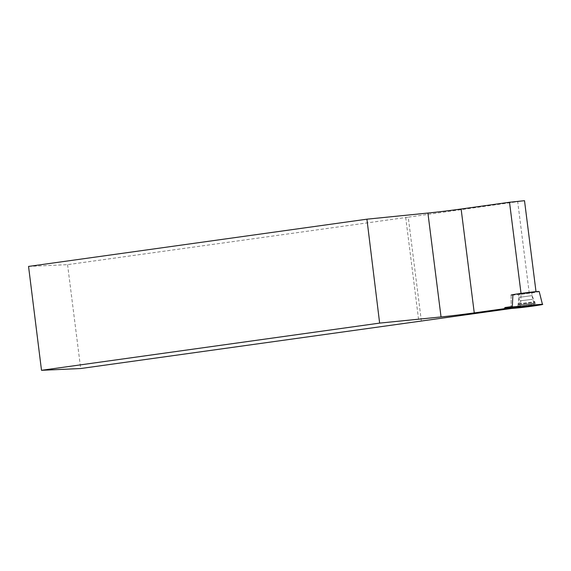 <?xml version="1.0" encoding="UTF-8"?>
<svg xmlns="http://www.w3.org/2000/svg" width="571" height="571" viewBox="0 0 571 571"><rect width="100%" height="100%" fill="white"/><g stroke="black" fill="none" stroke-linecap="round" stroke-linejoin="round"><path stroke-width="0.43" stroke-dasharray="2.85 2.14" d="M531.208 292.652L518.575 294.158L531.208 292.652M518.389 306.37A15.595 0.507 172.8 0 0 520.531 306.142L521.03 294.286A14.161 0.457 -7.2 0 1 511.102 295.1A14.161 0.457 172.8 0 0 520.374 294.365A14.161 0.457 172.8 0 0 535.955 292.259A14.161 0.457 172.8 0 0 538.096 291.874A14.161 0.457 172.8 0 0 539.202 291.553M520.531 306.142L513.172 307.169L512.851 308.276L511.145 308.354M512.851 308.276L511.93 308.404M511.102 295.1L511.138 306.855L511.102 295.1A14.161 0.457 -7.2 0 1 512.822 294.657M534.713 303.772L517.868 306.006L534.713 303.772M421.355 321.045L408.236 217.166L524.506 200.692M521.03 294.286L536.041 291.952L521.03 293.408M512.908 294.65L521.045 293.508M28.55 266.421L67.564 264.651L408.236 217.166M519.06 294.172L531.722 292.495L519.06 294.172M67.564 264.651L80.682 368.531M405.695 217.451L418.814 321.33M512.779 307.726L511.145 307.798M513.172 307.169L511.138 307.262M519.025 305.87L534.877 303.972L519.025 305.87M519.217 304.957L534.435 303.13L519.217 304.957M519.953 300.831L532.586 299.318L519.953 300.831M518.411 304.364L535.034 302.159L518.411 304.364M529.253 293.137L517.726 201.884M518.504 303.872L534.806 301.702L518.504 303.872M519.46 297.305L532.122 295.628L519.46 297.305M517.868 306.006L518.975 297.291L518.575 294.158L519.439 300.981L518.447 307.419M535.355 303.801L532.122 295.628L531.722 292.495L532.586 299.318L535.148 305.314"/><path stroke-width="0.86" d="M538.831 305.178A15.774 0.514 -7.2 0 1 521.48 307.519A15.774 0.514 -7.2 0 1 511.145 308.34A15.774 0.514 -7.2 0 1 526.733 305.856A15.774 0.514 -7.2 0 1 542.45 304.386A15.774 0.514 -7.2 0 1 538.831 305.178C526.669 307.241 501.11 309.767 514.764 307.555C526.926 305.492 552.485 302.965 538.831 305.178M534.492 305.499L518.447 307.419L534.492 305.499M542.45 304.386L539.202 291.553A14.161 0.457 172.8 0 0 525.092 292.873A14.161 0.457 172.8 0 0 511.102 295.1M512.908 294.65L512.323 306.513A15.595 0.507 172.8 0 0 511.138 306.855L511.145 308.34L504.643 308.647L474.251 312.887L461.125 209.007L509.518 202.255L524.506 200.692L536.005 291.667M511.93 308.404L80.682 368.531L41.505 370.308L379.636 323.107L441.04 316.934A33.789 1.092 172.8 0 0 474.251 312.887M511.138 306.855A15.595 0.507 172.8 0 0 518.389 306.37M512.323 306.513L504.964 307.541L504.643 308.647M379.636 323.107L366.925 219.185L427.915 213.047A33.789 1.092 -7.2 0 0 461.125 209.007M41.505 370.308L28.55 266.421L366.925 219.185M511.145 307.798L504.571 308.097M511.138 307.262L504.964 307.541M521.03 293.408L509.518 202.255M441.04 316.934L427.915 213.047"/></g></svg>
